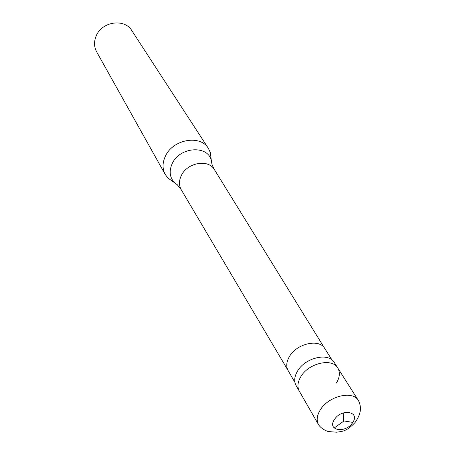 <?xml version="1.0" encoding="UTF-8"?>
<svg xmlns="http://www.w3.org/2000/svg" width="455" height="455" viewBox="0 0 455 455"><rect width="100%" height="100%" fill="white"/><g stroke="black" fill="none" stroke-linecap="round" stroke-linejoin="round"><path stroke-width="0.68" d="M318.517 424.629C321.196 429.093 328.14 431.778 328.607 431.562L336.649 432.216C342.49 431.198 346.141 431.852 355.031 422.553C357.277 419.305 358.705 416.604 359.313 414.454C359.621 413.459 362.157 407.947 358.415 400.542C352.835 390.123 328.322 396.066 320.206 410.018C316.856 415.574 316.293 420.443 318.517 424.629L299.327 391.192C297.104 387.023 297.581 382.217 300.755 376.786C308.445 363.135 332.173 357.624 337.758 367.987C332.173 357.624 308.445 363.135 300.755 376.786C297.581 382.217 297.104 387.023 299.327 391.192L296.086 385.539C293.862 381.375 294.328 376.586 297.473 371.172C305.089 357.573 328.681 352.136 334.266 362.487L337.758 367.987C340.266 372.338 339.811 377.36 336.387 383.036M173.162 181.71L168.014 178.132L165.216 174.441C162.253 168.816 162.333 162.685 165.461 156.048C173.054 139.184 200.456 134.475 208.379 148.381L131.831 30.633C124.653 18.24 102 21.402 96.244 35.814C93.855 41.49 93.997 46.842 96.659 51.87L165.216 174.441M211.114 158.789L210.341 152.573L208.379 148.381M343.707 420.903L352.796 422.399M343.696 421.188L334.175 427.979M343.377 421.137L343.77 412.782M352.739 422.485C346.01 433.649 326.753 430.857 334.345 419.652C341.21 408.249 360.514 411.394 352.739 422.485M324.739 348.49L214.339 169.505C208.39 158.869 187.318 162.543 181.38 175.431C178.912 180.544 178.832 185.253 181.136 189.553L288.117 370.563C285.956 366.514 286.371 361.873 289.369 356.64C296.614 343.519 319.279 338.395 324.716 348.462L324.745 348.502M177.666 185.06L174.43 182.591C169.607 177.302 168.89 170.921 172.286 163.442C179.759 146.863 207.571 144.866 211.302 160.325L210.341 152.573M211.979 164.34L211.302 160.325L212.161 164.92L214.339 169.505M358.415 400.542L337.758 367.987M294.908 382.382L288.117 370.563M181.136 189.553L177.092 184.525L168.014 178.132M332.013 359.973L324.716 348.462"/></g></svg>
